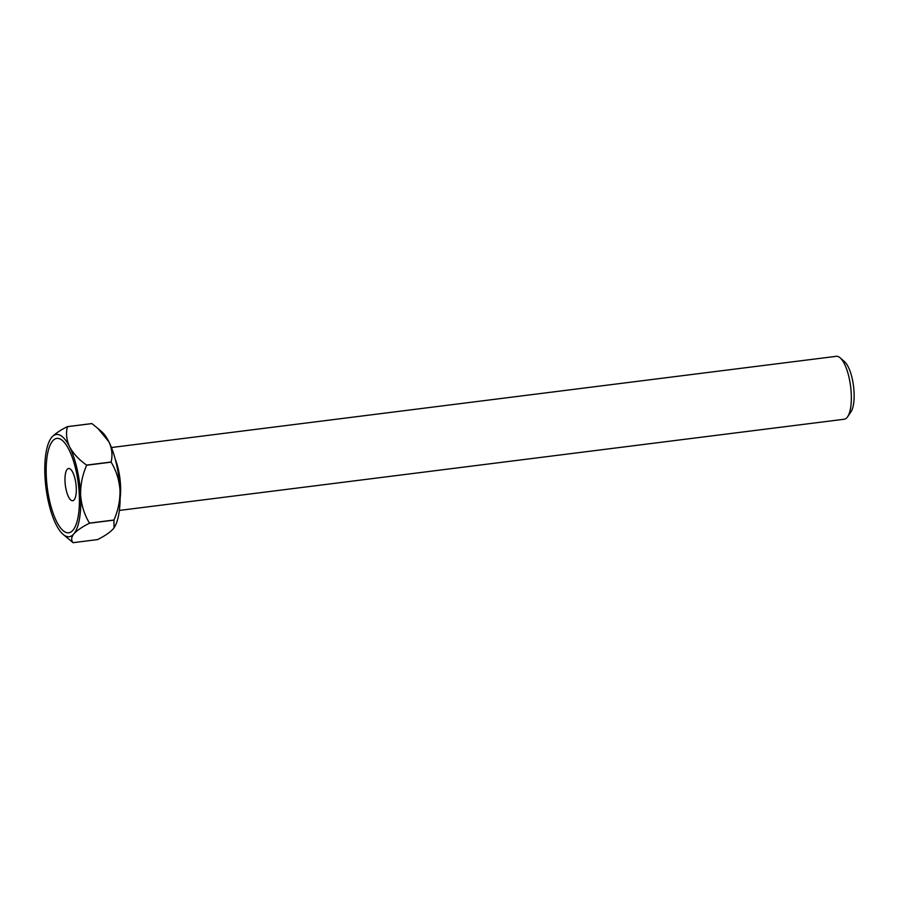 <?xml version="1.0" encoding="UTF-8"?>
<svg xmlns="http://www.w3.org/2000/svg" width="899" height="899" viewBox="0 0 899 899"><rect width="100%" height="100%" fill="white"/><g stroke="black" fill="none" stroke-linecap="round" stroke-linejoin="round"><path stroke-width="1.35" d="M840.16 357.836L844.633 361.769A26.948 8.866 82.8 0 1 854.05 392.189A26.948 8.866 82.8 0 1 850.937 411.888L847.577 416.81A31.701 10.428 -97.2 0 0 851.241 393.627A31.701 10.428 -97.2 0 0 840.16 357.836A31.701 10.428 -97.2 0 0 836.306 356.319L111.442 447.522M119.353 510.43L844.217 419.237A31.701 10.428 -97.2 0 0 847.577 416.81M46.321 476.818A47.557 15.643 82.8 0 1 60.514 439.195A47.557 15.643 82.8 0 1 79.258 494.371A47.557 15.643 82.8 0 1 65.054 531.994A47.557 15.643 82.8 0 1 46.321 476.818M65.02 481.606A16.249 5.349 82.8 0 1 68.616 468.491A16.249 5.349 82.8 0 1 76.269 487.606A16.249 5.349 82.8 0 1 72.673 500.732A16.249 5.349 82.8 0 1 65.02 481.606M98.205 428.677L101.98 432.003A51.513 16.946 82.8 0 1 108.936 441.87A51.513 16.946 82.8 0 1 119.983 490.146A51.513 16.946 82.8 0 1 114.027 527.814A51.513 16.946 82.8 0 1 113.937 527.96L113.195 528.927C110.038 532.388 104.835 535.939 97.586 539.591L73.077 542.681A59.446 19.564 82.8 0 1 73.021 542.648L62.952 534.242A51.513 16.946 -97.2 0 0 73.83 533.882A51.513 16.946 -97.2 0 0 80.629 495.102A51.513 16.946 -97.2 0 0 69.583 446.814A51.513 16.946 -97.2 0 0 51.737 437.307A51.513 16.946 -97.2 0 0 50.895 438.42A51.513 16.946 -97.2 0 0 44.95 476.088A51.513 16.946 -97.2 0 0 55.996 524.375A51.513 16.946 -97.2 0 0 62.952 534.242M91.912 423.598A59.446 19.564 -97.2 0 0 91.855 423.564L67.346 426.654A59.446 19.564 82.8 0 1 67.403 426.677L91.912 423.598L97.912 428.43L108.936 441.87C112.027 448.646 112.746 455.355 111.105 462.007L86.607 465.086A59.446 19.564 82.8 0 1 86.641 465.233L111.139 462.153A59.446 19.564 -97.2 0 0 111.105 462.007M113.948 520.139A59.446 19.564 -97.2 0 0 113.971 520.015L89.462 523.106A59.446 19.564 82.8 0 1 89.45 523.218L113.948 520.139L114.027 527.814M73.077 542.681C70.987 540.232 71.235 537.299 73.83 533.882C76.988 530.432 82.191 526.881 89.45 523.218M67.346 426.654C60.154 430.261 54.951 433.812 51.737 437.307L51.131 438.094M86.607 465.086C78.966 459.692 73.291 453.602 69.583 446.814C66.492 440.038 65.762 433.329 67.403 426.677M89.462 523.106C84.371 514.621 81.427 505.294 80.629 495.102C80.427 484.831 82.427 474.874 86.641 465.233M111.139 462.153C116.241 470.627 119.185 479.954 119.983 490.146C120.185 500.417 118.174 510.374 113.971 520.015M115.241 459.187A31.701 10.428 82.8 0 1 120.545 485.561A31.701 10.428 82.8 0 1 120.14 498.192"/></g></svg>
